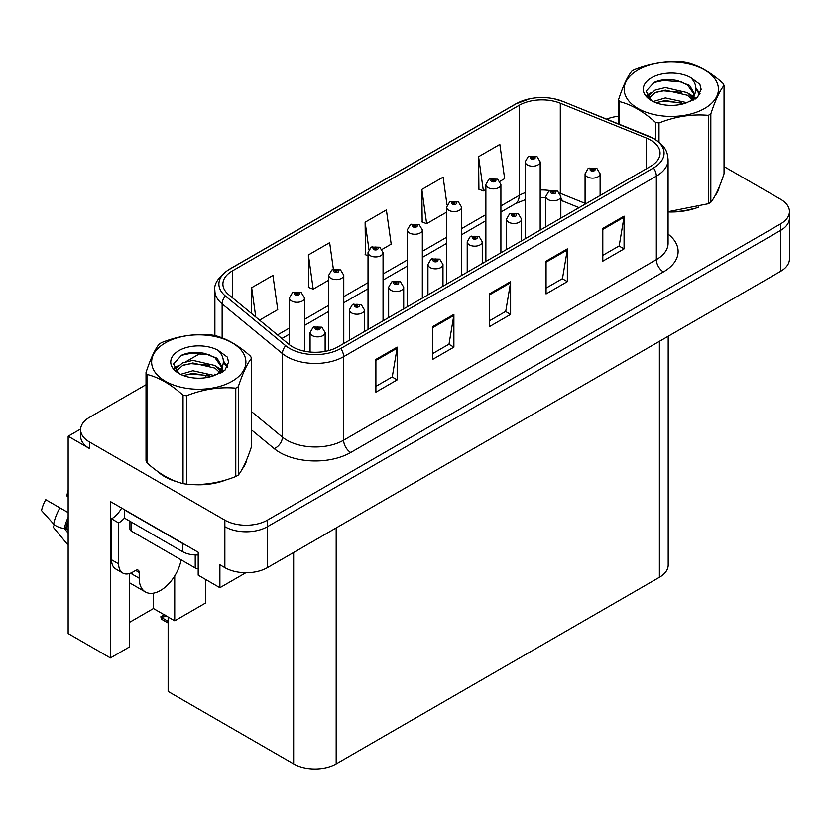 <?xml version="1.0" encoding="UTF-8"?>
<svg xmlns="http://www.w3.org/2000/svg" width="831" height="831" viewBox="0 0 831 831"><rect width="100%" height="100%" fill="white"/><g stroke="black" fill="none" stroke-linecap="round" stroke-linejoin="round"><path stroke-width="1.25" d="M80.638 429.014L68.152 436.223L68.152 633.544L110.409 657.944L110.409 501.56L198.194 552.241L198.194 575.166L219.893 587.694L219.893 564.768L224.858 567.635A30.082 17.368 0 0 0 267.405 567.635L780.641 271.322A30.082 17.368 0 0 0 789.45 259.043L789.45 218.106A30.082 17.368 0 0 1 780.641 230.384A30.082 17.368 0 0 0 789.45 218.106L789.45 211.552A30.082 17.368 0 0 0 780.641 199.274L724.04 166.595M245.831 572.725L219.893 587.694M146.027 384.711L89.426 417.391A30.082 17.368 0 0 0 80.617 429.669A30.082 17.368 0 0 0 89.426 441.957L224.858 520.144A30.082 17.368 0 0 0 267.405 520.144L267.405 526.698L780.641 230.384L267.405 526.698A30.082 17.368 0 0 1 224.858 526.698A30.082 17.368 0 0 0 267.405 526.698L267.405 567.635M68.152 436.223L89.426 448.501A30.082 17.368 0 0 1 80.617 436.223L80.617 429.669M668.197 336.243L668.197 565.018A30.082 17.368 180 0 1 659.388 577.296L336.181 763.897A30.082 17.368 180 0 1 293.644 763.897L168.132 691.434L168.132 617.007M129.345 622.45L153.455 608.531L174.728 620.819L205.434 603.088L205.434 579.342M129.345 573.567L129.345 647.017L110.409 657.944M174.728 620.819L174.728 575.925M153.455 608.531L153.455 593.157M157.578 471.406A48.136 27.787 0 0 0 164.725 476.672A48.136 27.787 0 0 0 177.574 481.97M650.663 140.117A32.087 18.531 180 0 1 660.063 153.216A32.087 18.531 180 0 1 650.663 166.314L337.957 346.849A32.087 18.531 180 0 1 288.98 344.377L228.712 294.683A32.087 18.531 180 0 1 222.905 284.057A32.087 18.531 180 0 1 232.306 270.958L519.198 105.308A32.087 18.531 180 0 1 560.302 103.241L646.383 138.039A32.087 18.531 180 0 1 650.663 140.117M653.498 138.476A36.097 20.837 0 0 0 648.679 136.139L562.597 101.34A36.097 20.837 0 0 0 553.924 98.764A36.097 20.837 0 0 0 529.856 98.764A36.097 20.837 0 0 0 516.363 103.678L229.47 269.317A36.097 20.837 0 0 0 225.419 296.013L285.698 345.706A36.097 20.837 0 0 0 340.793 348.49L653.498 167.945A36.097 20.837 0 0 0 653.498 138.476M375.892 359.418L375.892 392.17L397.166 379.892L397.166 347.14L375.892 359.418M375.892 386.363L392.274 376.9L397.083 348.231A8.019 4.633 -120 0 0 397.166 347.14M392.139 376.983L397.166 379.892M432.619 326.666L432.619 359.418L453.892 347.14L453.892 314.388L432.619 326.666M432.619 353.611L449.01 344.148L453.809 315.479A8.019 4.633 -120 0 0 453.892 314.388M448.865 344.231L453.892 347.14M602.797 228.421L602.797 261.173L624.071 248.885L624.071 216.133L602.797 228.421M602.797 255.356L619.188 245.903L623.988 217.223A8.019 4.633 -120 0 0 624.071 216.133M619.043 245.986L624.071 248.885M546.071 261.173L546.071 293.925L567.344 281.636L567.344 248.885L546.071 261.173M546.071 288.108L562.462 278.645L567.261 249.975A8.019 4.633 -120 0 0 567.344 248.885M562.317 278.728L567.344 281.636M489.345 293.914L489.345 326.666L510.618 314.388L510.618 281.636L489.345 293.914M489.345 320.859L505.736 311.396L510.535 282.727A8.019 4.633 -120 0 0 510.618 281.636M505.591 311.48L510.618 314.388M668.082 211.936A48.136 27.787 0 0 0 698.726 207.044M714.982 195.877A48.136 27.787 0 0 0 719.179 187.048M190.538 484.4A48.136 27.787 0 0 0 226.198 479.851M242.455 468.684A48.136 27.787 0 0 0 246.651 459.865M267.405 520.144L780.641 223.83A30.082 17.368 0 0 0 789.45 211.552M618.565 116.267A30.082 17.368 0 0 0 606.672 119.134M201.341 352.78L186.061 361.599M259.563 320.122L277.741 309.631L272.932 275.414L251.658 287.692L251.658 313.609M447.026 205.008L443.12 177.159L421.847 189.447L422.19 222.002M499.961 181.335L504.646 178.634L499.846 144.407L478.573 156.695L478.916 189.25M333.397 269.265L329.658 242.662L308.394 254.951L308.737 287.495M382.115 249.373L391.193 244.137L386.384 209.911L365.121 222.199L365.463 254.753M368.019 255.709L365.121 254.618M365.121 222.199L368.933 249.425M421.847 189.447L426.646 223.664L446.59 212.154M426.646 223.664L421.847 221.867M478.573 156.695L483.372 190.912L485.865 189.468M483.372 190.912L478.573 189.115M308.394 254.951L313.194 289.167L328.733 280.192M313.194 289.167L308.394 287.37M251.658 287.692L255.771 316.995M304.499 351.201L304.499 297.945A7.521 4.342 180 0 1 299.856 301.965A7.521 4.342 180 0 1 291.66 301.019A7.521 4.342 180 0 1 289.448 297.945L292.45 292.73A5.017 3.023 57.8 0 1 295.13 292.876A2.503 1.444 0 0 0 295.202 294.88A2.503 1.444 0 0 0 298.745 294.88A2.503 1.444 0 0 0 298.745 292.834A2.503 1.444 0 0 0 295.275 292.792L296.293 293.426A1.008 0.582 180 0 1 297.353 294.392A1.008 0.582 180 0 1 296.231 293.468L295.13 292.876M296.293 294.278L296.293 293.426M295.275 292.792A5.017 2.763 -117.9 0 0 292.938 292.45A5.017 2.763 -117.9 0 0 292.709 292.595M296.231 294.247L296.231 293.468M165.66 615.397L164.902 614.961L165.66 615.397M325.129 351.378L325.129 332.545A7.521 4.342 180 0 1 320.486 336.555A7.521 4.342 180 0 1 312.29 335.61A7.521 4.342 180 0 1 310.088 332.545L313.09 327.321A5.017 3.023 57.8 0 1 315.759 327.466A2.503 1.444 0 0 0 315.832 329.471A2.503 1.444 0 0 0 319.384 329.471A2.503 1.444 0 0 0 319.384 327.424A2.503 1.444 0 0 0 315.915 327.383L316.933 328.016A1.008 0.582 180 0 1 317.993 328.983A1.008 0.582 180 0 1 316.902 328.858L316.933 328.016M315.915 327.383A5.017 2.763 -117.9 0 0 313.567 327.04A5.017 2.763 -117.9 0 0 313.349 327.185M316.871 328.837L315.759 327.466M316.902 328.858A1.008 0.582 180 0 1 316.871 328.058M162.315 617.153L161.557 619.23L160.819 616.789L162.315 617.153L166.647 616.155M164.289 614.784L160.819 616.789M343.774 343.494L343.774 275.269A7.521 4.342 180 0 1 339.131 279.278A7.521 4.342 180 0 1 330.935 278.343A7.521 4.342 180 0 1 328.733 275.269L331.735 270.044A5.017 3.023 57.8 0 1 334.405 270.2A2.503 1.444 0 0 0 334.488 272.194A2.503 1.444 0 0 0 338.03 272.194A2.503 1.444 0 0 0 338.03 270.148A2.503 1.444 0 0 0 334.561 270.106L335.579 270.75A1.008 0.582 180 0 1 336.638 271.706A1.008 0.582 180 0 1 335.547 271.581L335.579 270.75M334.561 270.106A5.017 2.763 -117.9 0 0 332.213 269.774A5.017 2.763 -117.9 0 0 331.995 269.909M335.516 271.571L334.405 270.2M335.547 271.581A1.008 0.582 180 0 1 335.516 270.781M383.06 320.808L383.06 252.593A7.521 4.342 180 0 1 378.417 256.602A7.521 4.342 180 0 1 370.221 255.657A7.521 4.342 180 0 1 368.019 252.593L371.021 247.368A5.017 3.023 57.8 0 1 373.69 247.513A2.503 1.444 0 0 0 373.763 249.518A2.503 1.444 0 0 0 377.316 249.518A2.503 1.444 0 0 0 377.316 247.472A2.503 1.444 0 0 0 373.846 247.43L374.864 248.064A1.008 0.582 180 0 1 375.924 249.03A1.008 0.582 180 0 1 374.802 248.105L373.69 247.513M374.864 248.926L374.864 248.064M373.846 247.43A5.017 2.763 -117.9 0 0 371.499 247.087A5.017 2.763 -117.9 0 0 371.28 247.233M374.802 248.885L374.802 248.105M422.345 298.132L422.345 229.907A7.521 4.342 180 0 1 417.702 233.916A7.521 4.342 180 0 1 409.506 232.981A7.521 4.342 180 0 1 407.304 229.907L410.306 224.692A5.017 3.023 57.8 0 1 412.976 224.837A2.503 1.444 0 0 0 413.049 226.842A2.503 1.444 0 0 0 416.591 226.842A2.503 1.444 0 0 0 416.591 224.796A2.503 1.444 0 0 0 413.132 224.744L414.15 225.388A1.008 0.582 180 0 1 415.209 226.354A1.008 0.582 180 0 1 414.087 225.419L412.976 224.837M414.15 226.24L414.15 225.388M413.132 224.744A5.017 2.763 -117.9 0 0 410.784 224.412A5.017 2.763 -117.9 0 0 410.566 224.557M414.087 226.209L414.087 225.419M364.414 331.579L364.414 309.859A7.521 4.342 180 0 1 359.771 313.869A7.521 4.342 180 0 1 351.575 312.934A7.521 4.342 180 0 1 349.373 309.859L352.365 304.645A5.017 3.023 57.8 0 1 355.045 304.79A2.503 1.444 0 0 0 355.117 306.795A2.503 1.444 0 0 0 358.66 306.795A2.503 1.444 0 0 0 358.66 304.748A2.503 1.444 0 0 0 355.201 304.697L356.208 305.341A1.008 0.582 180 0 1 357.278 306.307A1.008 0.582 180 0 1 356.177 306.182L356.208 305.341M355.201 304.697A5.017 2.763 -117.9 0 0 352.853 304.364A5.017 2.763 -117.9 0 0 352.635 304.51M356.156 306.161L355.045 304.79M356.177 306.182A1.008 0.582 180 0 1 356.156 305.372M403.7 308.903L403.7 287.183A7.521 4.342 180 0 1 399.057 291.193A7.521 4.342 180 0 1 390.861 290.248A7.521 4.342 180 0 1 388.648 287.183L391.65 281.958A5.017 3.023 57.8 0 1 394.33 282.114A2.503 1.444 0 0 0 394.403 284.109A2.503 1.444 0 0 0 397.945 284.109A2.503 1.444 0 0 0 397.945 282.062A2.503 1.444 0 0 0 394.476 282.021L395.494 282.665A1.008 0.582 180 0 1 396.553 283.62A1.008 0.582 180 0 1 395.463 283.496L394.33 282.114M395.494 283.516L395.494 282.665M394.476 282.021A5.017 2.763 -117.9 0 0 392.139 281.678A5.017 2.763 -117.9 0 0 391.91 281.823M395.463 283.496A1.008 0.582 180 0 1 395.431 282.696M442.975 286.217L442.975 264.497A7.521 4.342 180 0 1 438.332 268.517A7.521 4.342 180 0 1 430.136 267.572A7.521 4.342 180 0 1 427.934 264.497L430.936 259.282A5.017 3.023 57.8 0 1 433.605 259.428A2.503 1.444 0 0 0 433.689 261.433A2.503 1.444 0 0 0 437.231 261.433A2.503 1.444 0 0 0 437.231 259.386A2.503 1.444 0 0 0 433.761 259.345L434.779 259.978A1.008 0.582 180 0 1 435.839 260.944A1.008 0.582 180 0 1 434.748 260.82L434.779 259.978M433.761 259.345A5.017 2.763 -117.9 0 0 431.414 259.002A5.017 2.763 -117.9 0 0 431.196 259.147M434.717 260.799L433.605 259.428M434.748 260.82A1.008 0.582 180 0 1 434.717 260.02M482.26 263.541L482.26 241.821A7.521 4.342 180 0 1 477.617 245.831A7.521 4.342 180 0 1 469.422 244.896A7.521 4.342 180 0 1 467.219 241.821L470.221 236.606A5.017 3.023 57.8 0 1 472.891 236.752A2.503 1.444 0 0 0 472.964 238.746A2.503 1.444 0 0 0 476.516 238.746A2.503 1.444 0 0 0 476.516 236.7A2.503 1.444 0 0 0 473.047 236.658L474.065 237.302A1.008 0.582 180 0 1 475.124 238.258A1.008 0.582 180 0 1 474.002 237.334L472.891 236.752M474.065 238.154L474.065 237.302M473.047 236.658A5.017 2.763 -117.9 0 0 470.699 236.326A5.017 2.763 -117.9 0 0 470.481 236.461M474.002 238.123L474.002 237.334M54.462 524.818L53.08 526.979L68.152 545.229M139.203 572.466L135.661 570.419A5.017 2.898 -60 0 1 138.164 570.17A5.017 2.898 -60 0 1 139.203 572.466L139.203 578.199A30.082 17.368 120 0 0 145.435 591.973A30.082 17.368 120 0 0 160.476 590.477A30.082 17.368 120 0 0 181.137 559.834M132.108 573.286L131.402 573.691L132.108 574.107L132.108 572.445M131.402 573.691A30.082 17.368 -60 0 1 131.412 572.788M68.152 529.981L64.33 528.558A11.032 4.508 -168.4 0 1 53.662 524.049L41.55 510.577A23.06 13.317 120 0 1 45.767 499.691L68.152 512.613M68.152 497.104A13.763 7.946 120 0 0 66.823 495.962L68.152 496.055M68.152 533.17L64.34 528.558A31.433 18.147 120 0 1 68.152 517.391M68.152 489.636L66.823 495.962M135.661 570.419L132.825 572.06A20.058 11.582 -60 0 1 122.791 573.047L115.706 568.955A20.058 11.582 -60 0 1 111.551 559.772L111.551 518.835A20.058 11.582 120 0 0 121.679 508.063M124.473 518.108A20.058 11.582 -60 0 1 118.636 522.928L111.551 518.835M122.791 573.047A20.058 11.582 -60 0 1 118.636 563.865L118.636 522.928M185.116 544.689A20.058 11.582 180 0 1 182.456 543.401L124.307 509.829A20.058 11.582 0 0 0 124.536 509.715M182.456 543.401L182.456 551.587A20.058 11.582 0 0 0 198.194 554.942M124.307 509.829L124.307 518.014L182.456 551.587M717.517 190.85A47.637 27.496 180 0 1 717.008 191.951M693.947 208.394A47.637 27.496 180 0 1 669.661 211.687M244.989 463.667A47.637 27.496 180 0 1 244.47 464.758M221.42 481.211A47.637 27.496 180 0 1 197.134 484.504M171.643 479.622A47.637 27.496 180 0 1 165.089 476.464A47.637 27.496 180 0 1 160.767 473.597M129.937 521.266L129.937 529.067A5.017 2.898 0 0 0 131.402 531.123L195.223 567.968A5.017 2.898 0 0 0 198.194 568.788M637.969 69.981A47.128 27.215 -0 0 0 637.969 108.466A47.128 27.215 -0 0 0 704.626 108.466A47.128 27.215 -0 0 0 704.626 69.981A47.128 27.215 -0 0 0 637.969 69.981M668.082 211.697L708.313 203.72A54.15 31.266 -0 0 0 709.591 203.003A54.15 31.266 -0 0 0 710.827 202.265C715.211 196.781 719.615 187.287 724.04 173.793L724.04 85.437A54.15 31.266 -0 0 0 723.115 83.453C711.056 72.526 699.016 65.587 687.019 62.616A54.15 31.266 -0 0 0 683.591 62.086C667.085 60.673 650.652 63.218 634.282 69.711A54.15 31.266 -0 0 0 633.004 70.427A54.15 31.266 -0 0 0 631.778 71.165C627.353 76.732 622.949 86.216 618.565 99.637A54.15 31.266 -0 0 0 619.479 101.611L619.479 124.307M655.576 139.598L655.576 122.448C643.516 111.52 631.477 104.571 619.479 101.611M655.576 122.448A54.15 31.266 -0 0 0 659.004 122.978L659.004 142.07M708.313 203.72L708.313 115.353C691.943 113.92 675.51 116.465 659.004 122.978M708.313 115.353A54.15 31.266 -0 0 0 709.591 114.636A54.15 31.266 -0 0 0 710.827 113.909L710.827 202.265M686.894 102.701L665.361 97.944L653.145 101.548M683.892 103.678L665.361 100.541L655.898 102.743M693.636 100.011L693.428 99.46M692.784 98.151L687.507 92.698L665.361 87.546L655.088 90.101L649.156 95.17L648.377 97.923M691.943 99.44L687.507 95.295L665.361 90.143L655.088 92.698L648.845 98.432M689.927 101.694L693.438 96.822L694.217 93.384L689.605 85.427L677.026 80.565C668.456 78.82 660.822 79.423 654.142 82.383L646.071 91.181L651.494 100.613M693.012 100.333L694.217 95.451M694.155 94.412L687.507 84.897L677.629 80.68M651.483 77.792A28.015 16.173 -0 0 0 651.483 100.665A28.015 16.173 -0 0 0 686.51 102.805L697.438 97.507L701.115 89.229L699.858 84.284L690.675 77.543A28.015 16.173 -0 0 0 651.483 77.792M690.675 77.543C696.513 83.474 697.438 89.893 693.449 96.801M618.565 123.933L618.565 99.637M724.04 85.437C719.646 90.922 715.242 100.416 710.827 113.909M681.836 102.805L663.585 101.247L656.313 102.566M695.173 99.118L693.895 98.089M693.116 97.528L691.818 96.676M681.836 92.407L663.585 90.849L656.313 92.168M649.291 94.911L647.152 96.23M699.733 94.412L695.89 89.364M681.908 82.03L663.585 80.451L653.81 82.539M701.115 89.478L699.858 84.284M696.004 98.577L694.124 96.967M693.563 96.541L689.076 93.851M651.068 92.729L646.674 95.285M700.045 93.799L695.879 88.055M165.442 342.798A47.128 27.215 -0 0 0 165.442 381.284A47.128 27.215 -0 0 0 232.088 381.284A47.128 27.215 -0 0 0 232.088 342.798A47.128 27.215 -0 0 0 165.442 342.798M160.476 343.245A54.15 31.266 -0 0 0 159.24 343.982C154.815 349.539 150.411 359.034 146.027 372.444A54.15 31.266 -0 0 0 146.952 374.428L146.952 462.784C158.95 473.68 170.978 480.63 183.049 483.632A54.15 31.266 -0 0 0 186.476 484.161C202.837 485.584 219.28 483.05 235.775 476.527A54.15 31.266 -0 0 0 237.053 475.82A54.15 31.266 -0 0 0 238.289 475.083C242.673 469.598 247.077 460.104 251.502 446.611L251.502 358.254A54.15 31.266 -0 0 0 250.588 356.27C238.518 345.343 226.489 338.394 214.491 335.433A54.15 31.266 -0 0 0 211.064 334.903C194.558 333.491 178.114 336.036 161.754 342.528A54.15 31.266 -0 0 0 160.476 343.245M183.049 483.632L183.049 395.265C170.978 384.338 158.95 377.388 146.952 374.428M183.049 395.265A54.15 31.266 -0 0 0 186.476 395.795L186.476 484.161M235.775 476.527L235.775 388.17C219.415 386.737 202.972 389.282 186.476 395.795M235.775 388.17A54.15 31.266 -0 0 0 237.053 387.454A54.15 31.266 -0 0 0 238.289 386.716L238.289 475.083M146.027 372.444L146.027 460.81A54.15 31.266 -0 0 0 146.952 462.784M214.367 375.519L192.834 370.751L180.618 374.365M211.354 376.495L192.834 373.358L183.36 375.55M221.098 372.828L220.89 372.278M220.257 370.969L214.98 365.515L192.834 360.353L182.56 362.918L176.619 367.977L175.85 370.74M219.405 372.257L214.98 368.112L192.834 362.96L182.56 365.515L176.317 371.239M217.39 374.511L220.911 369.629L221.69 366.201L217.078 358.234L204.499 353.383C195.919 351.638 188.294 352.24 181.605 355.201L173.534 363.999L178.956 373.42M220.475 373.15L221.69 368.258M221.617 367.219L214.98 357.714L205.101 353.497M178.956 350.599A28.015 16.173 -0 0 0 178.956 373.483A28.015 16.173 -0 0 0 213.983 375.622L224.9 370.325L228.587 362.036L227.33 357.091L218.148 350.36A28.015 16.173 -0 0 0 178.956 350.599M218.148 350.36C223.975 356.291 224.9 362.711 220.911 369.618M251.502 358.254C247.119 363.739 242.714 373.223 238.289 386.716M209.308 375.622L191.047 374.054L183.786 375.383M222.635 371.935L221.358 370.906M220.589 370.346L219.28 369.494M209.308 365.225L191.047 363.656L183.786 364.986M176.764 367.728L174.624 369.047M227.195 367.229L223.352 362.171M209.381 354.847L191.047 353.258L181.272 355.356M228.577 362.295L227.33 357.091M223.477 371.384L221.586 369.774M221.025 369.359L216.538 366.668M178.53 365.547L174.136 368.091M227.517 366.606L223.342 360.872M461.631 275.456L461.631 207.231A7.521 4.342 180 0 1 456.988 211.24A7.521 4.342 180 0 1 448.792 210.295A7.521 4.342 180 0 1 446.59 207.231L449.581 202.006A5.017 3.023 57.8 0 1 452.261 202.162A2.503 1.444 0 0 0 452.334 204.156A2.503 1.444 0 0 0 455.876 204.156A2.503 1.444 0 0 0 455.876 202.11A2.503 1.444 0 0 0 452.417 202.068L453.425 202.712A1.008 0.582 180 0 1 454.495 203.668A1.008 0.582 180 0 1 453.394 203.543L453.425 202.712M452.417 202.068A5.017 2.763 -117.9 0 0 450.07 201.725A5.017 2.763 -117.9 0 0 449.851 201.871M453.362 203.522L452.261 202.162M453.394 203.543A1.008 0.582 180 0 1 453.362 202.743M500.906 252.769L500.906 184.544A7.521 4.342 180 0 1 496.263 188.564A7.521 4.342 180 0 1 488.067 187.619A7.521 4.342 180 0 1 485.865 184.544L488.867 179.33A5.017 3.023 57.8 0 1 491.536 179.475A2.503 1.444 0 0 0 491.62 181.48A2.503 1.444 0 0 0 495.162 181.48A2.503 1.444 0 0 0 495.162 179.434A2.503 1.444 0 0 0 491.692 179.392L492.71 180.026A1.008 0.582 180 0 1 493.77 180.992A1.008 0.582 180 0 1 492.648 180.067L491.536 179.475M492.71 180.878L492.71 180.026M491.692 179.392A5.017 2.763 -117.9 0 0 489.355 179.049A5.017 2.763 -117.9 0 0 489.127 179.195M492.648 180.846L492.648 180.067M540.192 230.094L540.192 161.868A7.521 4.342 180 0 1 535.548 165.878A7.521 4.342 180 0 1 527.353 164.943A7.521 4.342 180 0 1 525.15 161.868L528.152 156.654A5.017 3.023 57.8 0 1 530.822 156.799A2.503 1.444 0 0 0 530.895 158.794A2.503 1.444 0 0 0 534.447 158.794A2.503 1.444 0 0 0 534.447 156.747A2.503 1.444 0 0 0 530.978 156.706L531.996 157.35A1.008 0.582 180 0 1 533.055 158.306A1.008 0.582 180 0 1 531.933 157.381L530.822 156.799M531.996 158.202L531.996 157.35M530.978 156.706A5.017 2.763 -117.9 0 0 528.63 156.373A5.017 2.763 -117.9 0 0 528.412 156.508M531.933 158.17L531.933 157.381M521.546 240.855L521.546 219.145A7.521 4.342 180 0 1 516.903 223.155A7.521 4.342 180 0 1 508.707 222.209A7.521 4.342 180 0 1 506.505 219.145L509.507 213.92A5.017 3.023 57.8 0 1 512.176 214.066A2.503 1.444 0 0 0 512.249 216.07A2.503 1.444 0 0 0 515.791 216.07A2.503 1.444 0 0 0 515.791 214.024A2.503 1.444 0 0 0 512.332 213.983L513.35 214.616A1.008 0.582 180 0 1 514.41 215.582A1.008 0.582 180 0 1 513.319 215.458L512.176 214.066M513.35 215.478L513.35 214.616M512.332 213.983A5.017 2.763 -117.9 0 0 509.985 213.64A5.017 2.763 -117.9 0 0 509.767 213.785M513.319 215.458A1.008 0.582 180 0 1 513.288 214.658M560.832 218.179L560.832 196.459A7.521 4.342 180 0 1 556.188 200.468A7.521 4.342 180 0 1 547.993 199.533A7.521 4.342 180 0 1 545.79 196.459L548.782 191.244A5.017 3.023 57.8 0 1 551.462 191.39A2.503 1.444 0 0 0 551.535 193.394A2.503 1.444 0 0 0 555.077 193.394A2.503 1.444 0 0 0 555.077 191.348A2.503 1.444 0 0 0 551.618 191.296L552.625 191.94A1.008 0.582 180 0 1 553.695 192.906A1.008 0.582 180 0 1 552.594 192.782L552.625 191.94M551.618 191.296A5.017 2.763 -117.9 0 0 549.27 190.964A5.017 2.763 -117.9 0 0 549.052 191.109M552.563 192.761L551.462 191.39M552.594 192.782A1.008 0.582 180 0 1 552.563 191.982M600.107 195.503L600.107 173.783A7.521 4.342 180 0 1 595.463 177.792A7.521 4.342 180 0 1 587.268 176.847A7.521 4.342 180 0 1 585.066 173.783L588.068 168.558A5.017 3.023 57.8 0 1 590.737 168.714A2.503 1.444 0 0 0 590.82 170.708A2.503 1.444 0 0 0 594.362 170.708A2.503 1.444 0 0 0 594.362 168.662A2.503 1.444 0 0 0 590.893 168.62L591.911 169.264A1.008 0.582 180 0 1 592.97 170.22A1.008 0.582 180 0 1 591.849 169.295L590.737 168.714M591.911 170.116L591.911 169.264M590.893 168.62A5.017 2.763 -117.9 0 0 588.556 168.288A5.017 2.763 -117.9 0 0 588.327 168.423M591.849 170.075L591.849 169.295M780.641 271.322L780.641 223.83M224.858 567.635L224.858 520.144M336.181 763.897L336.181 527.924M659.388 577.296L659.388 341.323M293.644 763.897L293.644 552.49M668.082 234.093A50.14 28.95 180 0 1 663.429 271.934L350.724 452.48A10.024 5.786 60 0 1 343.629 440.191L656.334 259.656A40.117 23.154 0 0 0 668.082 243.275L668.082 159.76A40.117 23.154 180 0 1 656.334 176.141A10.024 5.786 -120 0 0 653.498 167.945M350.724 452.48A50.14 28.95 180 0 1 279.818 452.48A50.14 28.95 180 0 1 274.199 448.605L251.502 429.897M285.698 345.706A10.024 6.71 129.5 0 0 282.405 353.58L282.405 437.096A40.117 23.154 0 0 0 286.903 440.191A40.117 23.154 0 0 0 343.629 440.191L343.629 356.676A40.117 23.154 180 0 1 282.405 353.58L222.137 303.886A40.117 23.154 180 0 1 214.886 290.601L214.886 335.537M649.302 136.398A10.024 4.695 112 0 0 648.99 136.242A10.024 4.695 112 0 0 648.679 136.139M529.856 98.764L515.604 104A10.024 5.786 60 0 1 516.363 103.678M229.47 269.317A10.024 5.786 -120 0 0 228.712 269.639C218.241 277.201 213.64 284.192 214.886 290.601M225.419 296.013A10.024 6.71 129.5 0 0 222.137 303.886L222.137 337.874M563.2 101.579A10.024 4.695 112 0 0 562.909 101.434A10.024 4.695 112 0 0 562.597 101.34M340.793 348.49A10.024 5.786 60 0 1 343.629 356.676L656.334 176.141L656.334 259.656A10.024 5.786 60 0 0 663.429 271.934M205.475 377.741A50.14 28.95 180 0 1 206.607 374.719M89.426 441.957L89.426 448.501M222.137 367.323L222.137 372.236M214.886 374.116A40.117 23.154 0 0 0 214.938 375.342M251.502 411.615L282.405 437.096A10.024 6.71 -50.5 0 1 274.199 448.605M232.306 270.958L232.306 297.643M646.383 138.039L646.383 168.786M560.302 103.241L560.302 193.301A32.087 18.531 0 0 0 559.772 193.093M585.066 203.315L560.302 193.301A18.053 8.455 -68 0 0 560.312 194.059M550.132 190.569A32.087 18.531 0 0 0 540.192 189.977M525.15 192.678A32.087 18.531 0 0 0 519.198 195.378L500.906 205.943M519.198 105.308L519.198 195.378A18.053 10.419 60 0 1 515.459 203.647L500.906 212.04M485.865 214.627L461.631 228.618M446.59 237.302L422.345 251.305M407.304 259.989L383.06 273.981M368.019 282.665L343.774 296.657M328.733 305.341L304.499 319.343M289.448 328.027L277.512 334.914M579.082 207.646L563.885 201.497A18.053 8.455 -68 0 1 560.832 197.518M489.345 294.953L510.535 282.727M546.071 262.201L567.261 249.975M602.797 229.46L623.988 217.223M432.619 327.705L453.809 315.479M375.892 360.457L397.083 348.231M168.132 621.328L162.315 617.973M139.203 578.199L132.108 574.107M68.152 522.896A30.082 17.368 120 0 0 66.428 528.983M59.936 507.866A34.3 19.809 120 0 0 53.662 524.049M68.152 520.673A30.415 17.565 120 0 0 65.67 528.745M118.636 563.865L111.551 559.772M195.223 567.968L195.223 554.952M131.402 531.123L131.402 522.117M668.082 159.76C667.418 152.873 666.857 147.191 654.257 138.798L562.909 101.434L553.924 98.764M515.604 104L228.712 269.639M563.885 201.497L560.832 200.396M545.79 197.695L540.192 197.601M525.15 199.741L515.459 203.647M485.865 220.724L461.631 234.726M446.59 243.41L422.345 257.402M407.304 266.086L383.06 280.089M368.019 288.773L343.774 302.764M328.733 311.448L304.499 325.44M289.448 334.124L281.865 338.508M304.499 297.945L301.248 292.585L292.938 292.45M289.448 344.751L289.448 297.945M325.129 332.545L321.888 327.175L313.567 327.04M310.088 352.032L310.088 332.545M168.132 623.021L161.557 619.23M343.774 275.269L340.533 269.898L332.213 269.774M328.733 350.568L328.733 275.269M383.06 252.593L379.819 247.223L371.499 247.087M368.019 329.492L368.019 252.593M422.345 229.907L419.104 224.547L410.784 224.412M407.304 306.816L407.304 229.907M364.414 309.859L361.173 304.499L352.853 304.364M349.373 340.263L349.373 309.859M403.7 287.183L400.449 281.813L392.139 281.678M388.648 317.587L388.648 287.183M442.975 264.497L439.734 259.137L431.414 259.002M427.934 294.901L427.934 264.497M482.26 241.821L479.02 236.461L470.699 236.326M467.219 272.225L467.219 241.821M145.435 591.973L129.345 582.687M718.929 187.64L718.929 188.201M246.402 460.457L246.402 461.018M461.631 207.231L458.39 201.86L450.07 201.725M446.59 284.14L446.59 207.231M500.906 184.544L497.665 179.184L489.355 179.049M485.865 261.453L485.865 184.544M540.192 161.868L536.951 156.498L528.63 156.373M525.15 238.777L525.15 161.868M521.546 219.145L518.305 213.775L509.985 213.64M506.505 249.539L506.505 219.145M560.832 196.459L557.591 191.099L549.27 190.964M545.79 226.863L545.79 196.459M600.107 173.783L596.866 168.413L588.556 168.288M585.066 204.187L585.066 173.783"/></g></svg>
